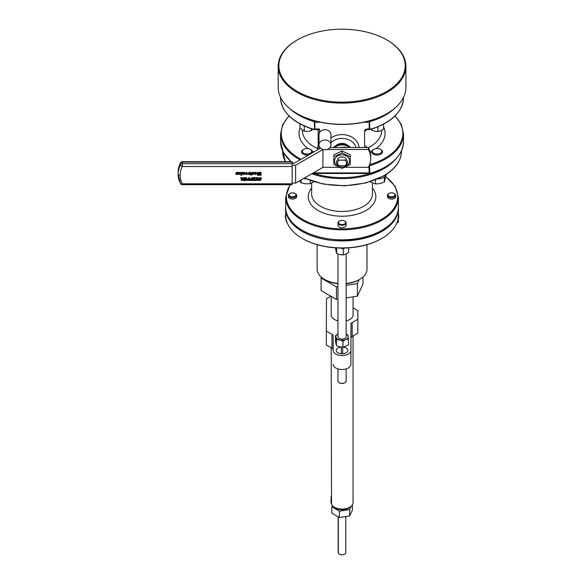 <?xml version="1.0" encoding="UTF-8"?>
<svg xmlns="http://www.w3.org/2000/svg" width="584" height="584" viewBox="0 0 584 584"><rect width="100%" height="100%" fill="white"/><g stroke="black" fill="none" stroke-linecap="round" stroke-linejoin="round"><path stroke-width="0.88" d="M333.515 147.504A10.928 8.921 0 0 1 350.582 147.504M334.384 147.504A10.928 8.921 0 0 1 349.714 147.504M346.392 147.504L346.005 147.124L338.735 147.504M346.005 147.504L346.005 147.124M342.049 152.957L342.049 150.949L333.851 154.811L333.851 156.819L342.049 152.957L350.239 156.819L350.239 154.811L342.049 150.949M350.239 156.819L350.239 164.542L342.049 168.411L333.851 164.542L333.851 156.819M334.537 160.965A7.512 6.132 180 0 0 345.801 166.272A7.512 6.132 180 0 0 345.801 155.651A7.512 6.132 180 0 0 334.537 160.965M346.312 158.906A4.949 4.044 180 0 0 337.786 158.906M235.958 173.901L237.213 173.944L235.827 173.061L237.075 172.309L238.031 172.47L238.031 173.054L236.651 172.981L238.031 173.871L237.724 174.361L235.958 174.426L235.958 173.857L237.213 173.901M238.25 173.828L239.046 174.112L239.674 173.448L239.031 172.806L238.25 173.054L238.586 172.36L240.097 172.579L240.498 173.448L240.068 174.309L238.25 174.397L238.25 173.791L239.046 174.069L239.674 173.412M240.929 174.74L241.791 174.74L241.791 175.273L240.929 175.273L240.929 174.74M240.973 172.375L241.747 172.375L241.747 174.499L240.973 174.499L240.973 172.375M243.951 174.463L243.163 174.572L242.353 173.784L242.353 172.375L243.134 172.375L243.192 173.908L243.951 173.879M243.134 173.426L243.192 173.871M243.192 173.908L243.951 173.915L243.951 172.375L244.732 172.375L244.732 174.499L243.951 174.28M245.163 173.455L246.484 172.309L247.798 173.455L246.484 174.572L245.163 173.455L246.484 172.346L247.798 173.455M257.486 172.375L258.259 172.375L258.259 175.309L257.486 175.309L257.486 172.375M258.778 172.375L261.07 172.375L261.07 175.207L258.778 175.207L258.778 174.638L260.208 174.638L260.208 174.185L258.909 174.185L258.909 173.616L260.208 173.616L260.208 172.944L258.778 172.944L258.778 172.375M241.017 179.726L241.674 178.887L240.542 177.704L241.579 177.704L242.521 178.726L242.783 177.704L243.652 177.704L243.652 180.493L241.411 180.339L241.017 179.69L241.674 178.85M240.542 177.704L241.579 177.667L242.783 178.689M242.783 177.704L243.652 177.704M250.003 179.617L250.718 178.711L251.777 178.624L251.777 177.704L252.638 177.704L252.638 180.493L250.412 180.31L250.003 179.617L250.295 178.916L251.777 178.58M251.777 177.704L252.638 177.704M292.146 162.082L182.296 162.082L182.296 161.702L292.146 161.702L292.146 184.661L182.274 184.661L182.274 183.799L292.146 183.799M258.69 179.748L260.376 179.762L258.566 178.565L260.019 177.594L261.245 177.813L261.245 178.514L259.427 178.448L261.245 179.675L259.829 180.565L258.69 180.376L258.69 179.711L260.376 179.719M257.267 180.456L257.267 179.244L256.172 180.493L255.193 180.493L256.383 179.178M255.193 180.493L256.405 179.2L255.15 177.667L256.091 177.667L257.267 178.602M255.15 177.704L256.091 177.704L257.055 178.887L257.267 177.667L258.128 177.667L258.128 180.493L257.267 180.493L257.267 179.244M253.201 177.667L255.018 177.667L254.544 178.2L255.018 180.493L253.201 180.493L253.675 179.96L253.201 177.667M246.937 179.617L247.653 178.711L248.711 178.624L248.711 177.704L249.572 177.704L249.572 180.493L247.339 180.31L246.937 179.617L247.229 178.916L248.711 178.58M248.711 177.704L249.572 177.704M244.214 177.667L246.506 177.667L246.506 180.493L244.214 180.493L244.214 179.923L245.638 179.923L245.638 179.47L244.346 179.47L244.346 178.901L245.638 178.901L245.638 178.237L244.214 178.237L244.214 177.667M254.544 172.521L255.529 172.309L257.004 173.404L255.661 174.572L254.5 173.338L256.23 173.338L255.456 172.806L254.544 173.054L254.544 172.521L255.529 172.346L257.004 173.441M254.5 173.338L256.223 173.295M251.996 173.828L252.792 174.112L253.419 173.448L252.777 172.806L251.996 173.054L252.332 172.36L253.836 172.579L254.237 173.448L253.814 174.309L251.996 174.397L251.996 173.791L252.792 174.069L253.419 173.412M250.784 175.061L250.784 174.499L249.959 174.499L249.959 174.003L250.784 174.003L250.74 172.952L249.959 172.879L249.959 172.368L251.558 173.017L251.558 174.003M251.865 174.039L251.558 175.061M248.879 174.463L247.93 174.492L247.93 173.893L248.879 173.828M247.93 173.937L248.879 173.864L248.879 172.375L249.66 172.375L249.66 174.499L248.879 174.193M178.098 172.397L178.098 173.974A29.368 23.973 0 0 1 180.405 164.681L180.405 163.104A29.368 23.973 180 0 0 178.098 172.397L180.471 162.812A2.051 1.088 -152.7 0 0 180.405 163.104A2.051 1.672 0 0 1 182.296 162.082L182.296 163.659L292.146 163.659M180.383 183.259A29.368 23.973 0 0 1 178.098 174.01L178.098 173.974A2.051 1.183 180 0 0 180.149 175.156L180.149 175.193A27.317 22.302 180 0 0 182.274 183.799A2.051 1.088 152.8 0 1 180.449 183.551A2.051 2.051 0 0 0 182.274 184.661M258.566 178.565L260.019 177.594M259.763 178.719L260.508 178.835M260.508 178.872L261.245 179.675M260.019 177.631L261.245 177.85M257.267 177.704L258.128 177.704M253.201 179.996L253.675 179.996L253.675 178.2M254.544 178.2L254.544 179.996L255.018 179.996M253.201 177.704L255.018 177.704M250.872 179.595L251.777 179.96L251.777 179.149L250.872 179.595M250.872 179.558L251.777 179.923L251.777 179.149M247.798 179.595L248.711 179.96L248.711 179.149L247.798 179.595M247.798 179.558L248.711 179.923L248.711 179.149M244.214 177.704L246.506 177.704M244.346 178.938L245.638 178.938L245.638 178.237M244.214 179.96L245.638 179.96L245.638 179.47M241.878 179.646L242.783 179.996L242.783 179.222L241.878 179.646M241.878 179.609L242.783 179.96L242.783 179.222M258.778 172.419L261.07 172.419M258.909 173.652L260.208 173.652L260.208 172.944M258.778 174.674L260.208 174.674L260.208 174.185M257.486 172.419L258.259 172.419M255.281 173.725L255.726 174.149L256.23 173.725L255.281 173.725M255.281 173.682L255.726 174.105L256.23 173.682M252.332 172.397L252.814 172.309M252.814 172.346L253.836 172.579M253.836 172.616L254.237 173.448M249.959 172.404L250.609 172.309M249.959 174.039L250.784 174.039L250.784 173.295M251.558 174.499L251.558 175.098L250.784 175.098L250.784 174.499M250.609 172.346L251.558 173.054M248.879 172.419L249.66 172.419M245.988 173.455L246.828 173.981L246.842 172.944L246.127 172.944L245.988 173.455M245.988 173.412L246.484 174.069L246.981 173.412M243.951 172.419L244.732 172.419M242.353 172.419L243.134 172.419M240.973 172.419L241.747 172.419M240.929 174.784L241.791 174.784M238.586 172.397L239.068 172.309M239.068 172.346L240.097 172.579M240.097 172.616L240.498 173.448M235.827 173.061L236.155 172.514M236.155 172.557L237.075 172.309M236.943 173.156L237.425 173.207M237.425 173.251L238.031 173.871M237.075 172.346L238.031 172.514M377.921 126.852L377.921 131.546L380.753 130.758L383.593 129.079L383.593 124.18M377.921 131.546L374.658 131.196L371.387 129.947L371.387 129.232M371.183 129.298L371.387 129.947M380.388 149.365L380.921 149.672A5.46 3.154 180 0 1 382.52 151.906A5.46 3.154 180 0 1 377.06 155.059A5.46 3.154 180 0 1 371.592 151.906A5.46 3.154 180 0 1 373.198 149.672L373.724 149.365A4.708 2.723 180 0 1 380.045 149.183A4.708 2.723 180 0 1 380.388 149.365A4.708 2.723 180 0 1 380.388 153.212A4.708 2.723 180 0 1 373.724 153.212A4.708 2.723 180 0 1 373.724 149.365M382.856 177.835L384.374 177.5L384.571 176.813M385.914 175.339L384.374 182.033L379.95 183.595L375.527 183.96L370.015 181.792M375.527 179.857L375.527 183.96M384.374 177.5L384.374 182.033M377.629 178.989A9.359 5.402 0 0 0 386.316 174.361M312.747 129.246L311.308 130.75L307.79 131.451L304.264 131.247L304.264 126.027M304.264 131.247L299.993 127.976L299.993 123.903M311.308 130.75L311.308 128.779M303.432 178.58A9.359 5.402 0 0 0 306.469 178.989M308.688 154.913A5.46 3.154 180 0 1 301.578 151.906A5.46 3.154 180 0 1 303.176 149.672L303.709 149.365A4.708 2.723 180 0 1 310.367 149.365A4.708 2.723 180 0 1 310.681 153.015A4.708 2.723 180 0 1 303.877 153.307A4.708 2.723 180 0 1 303.709 149.365M310.367 149.365L310.9 149.672A5.46 3.154 180 0 1 312.498 151.906A5.46 3.154 180 0 1 312.25 152.855M313.937 181.748L310.381 183.683L305.709 183.836L301.037 182.799L299.373 180.843M310.381 180.544L310.381 183.683M301.037 179.952L301.037 182.799M346.144 320.828A10.994 6.351 0 0 0 353.123 314.922A10.994 6.351 0 0 0 353.057 314.214M341.355 347.078L341.355 353.736L341.355 347.078A5.803 3.351 0 0 0 336.223 350.407A5.803 3.351 0 0 0 342.027 353.758A5.803 3.351 0 0 0 347.83 350.407A5.803 3.351 0 0 0 343.056 347.108M331.201 314.214A10.994 6.351 0 0 0 331.135 314.922A10.994 6.351 0 0 0 337.953 320.791M330.88 296.205L326.471 298.738L326.376 331.07L331.997 334.325A4.095 2.365 180 0 1 333.194 335.997L333.15 350.4A8.877 5.125 0 0 0 333.15 350.407A8.877 5.125 0 0 0 342.02 355.532A8.877 5.125 0 0 0 350.904 350.415L350.984 324.186A4.095 2.365 180 0 1 352.188 322.514L357.824 319.273L357.853 310.6L353.057 307.819M338.304 333.887L335.493 335.581L335.493 341.494L336.421 345.553L339.698 346.786L342.976 347.122L345.794 346.319L348.604 344.626L348.144 336.238L347.677 334.654L346.144 333.975M335.493 335.581L336.421 339.647L336.421 345.553M336.421 339.647L339.698 339.983L342.976 341.217L342.976 347.122M342.976 341.217L345.794 339.516L348.604 338.72M346.144 334.055A6.147 3.548 180 0 1 348.144 336.238A6.147 3.548 180 0 1 345.794 339.516A6.147 3.548 180 0 1 339.698 339.983A6.147 3.548 180 0 1 335.953 337.165A6.147 3.548 180 0 1 337.953 334.055M346.144 253.974L346.144 336.705A4.095 2.365 180 0 1 340.479 338.888A4.095 2.365 180 0 1 337.953 336.705L337.953 254.077M335.369 247.842L336.625 253.529L339.961 254.668L343.297 254.916L346.013 254.04L348.721 252.273L348.721 247.842M336.625 247.923L336.625 253.529M340.793 248.069L343.297 249.01L343.297 254.916M398.383 207.86A56.341 32.529 180 0 1 398.39 208.415L398.39 215.387A56.341 32.529 180 0 1 381.885 238.389L381.403 238.666A55.655 32.135 180 0 1 342.049 248.076A55.655 32.135 180 0 1 302.694 238.666L302.205 238.389A56.341 32.529 180 0 1 285.707 215.387L285.707 208.415A56.341 32.529 180 0 1 285.715 207.86M366.971 244.674L366.971 269.195A24.929 14.388 180 0 1 359.671 279.371A24.929 14.388 180 0 1 346.144 283.393M337.953 283.393A24.929 14.388 180 0 1 324.419 279.371A24.929 14.388 180 0 1 317.119 269.195L317.119 244.674M359.671 279.371L358.707 279.933A23.557 13.6 180 0 1 346.144 283.707M337.953 283.707A23.557 13.6 180 0 1 325.39 279.933L324.419 279.371M381.885 238.389A56.341 32.529 180 0 1 342.049 247.915A56.341 32.529 180 0 1 302.205 238.389M398.39 208.415A56.341 32.529 180 0 1 342.049 240.944A56.341 32.529 180 0 1 285.707 208.415M344.764 221.124A4.095 2.365 180 0 1 344.947 221.219A4.095 2.365 180 0 1 346.144 222.891L346.144 225.293A4.095 2.365 180 0 1 343.618 227.475A4.095 2.365 180 0 1 339.151 226.964A4.095 2.365 180 0 1 337.953 225.293L337.953 222.891A4.095 2.365 180 0 1 339.151 221.219A4.095 2.365 180 0 1 339.333 221.124M294.971 193.406L295.431 193.676A4.095 2.365 180 0 1 296.636 195.348L296.636 196.706A4.095 2.365 180 0 1 295.329 198.436A4.095 2.365 180 0 1 289.642 198.377A4.095 2.365 180 0 1 288.438 196.706L288.438 195.348A4.095 2.365 180 0 1 289.642 193.676L290.102 193.406A3.438 1.986 180 0 1 294.971 193.406A3.438 1.986 180 0 1 294.883 196.261A3.438 1.986 180 0 1 290.058 196.188A3.438 1.986 180 0 1 290.102 193.406M393.988 193.406A3.438 1.986 180 0 1 393.988 196.217A3.438 1.986 180 0 1 389.126 196.217A3.438 1.986 180 0 1 389.126 193.406A3.438 1.986 180 0 1 389.214 193.355A3.438 1.986 180 0 1 393.988 193.406L394.456 193.676A4.095 2.365 180 0 1 395.66 195.348L395.66 196.706A4.095 2.365 180 0 1 393.127 198.896A4.095 2.365 180 0 1 388.659 198.377A4.095 2.365 180 0 1 387.462 196.706L387.462 195.348A4.095 2.365 180 0 1 388.659 193.676A4.095 2.365 180 0 1 388.769 193.618M313.411 173.236L314.272 173.076A0.686 0.453 62.3 0 0 314.579 173.331L312.761 173.192M370.687 173.236L369.519 173.331A0.686 0.453 -62.3 0 0 369.825 173.076L370.891 173.331C391.696 166.396 402.573 155.862 403.507 141.73L403.507 133.918A61.459 35.485 180 0 1 371.008 165.221L369.519 165.63L370.687 164.316L371.008 165.221M370.212 152.139A43.026 24.842 0 0 0 371.672 151.38M375.965 148.643A43.026 24.842 0 0 0 383.593 126.903M300.03 128.02A43.026 24.842 0 0 0 308.126 148.643M312.425 151.38A43.026 24.842 0 0 0 313.666 152.03M318.149 149.635L317.623 146.905A1.365 0.788 180 0 1 318.149 147.526L318.149 129.422M368.416 147.642A39.61 22.871 0 0 0 381.659 130.575L381.659 130.32M302.439 130.29L302.439 130.575A39.61 22.871 0 0 0 317.623 148.577M318.149 145.803L317.623 146.905M366.475 147.504L365.949 145.803M313.411 129.298L314.272 129.137A0.686 0.453 62.3 0 0 314.579 129.392L313.207 129.392C292.401 122.457 281.524 111.924 280.583 97.791A61.459 35.485 0 0 0 313.09 129.086M370.687 129.298L369.519 129.392A0.686 0.453 -62.3 0 0 369.825 129.137L370.891 129.392C391.696 122.457 402.573 111.924 403.507 97.791L403.507 97.411M313.411 120.377L314.579 121.691L313.09 121.282L313.338 120.465M370.752 120.465L371.008 121.282L369.519 121.691L370.687 120.377M318.149 137.036L318.149 149.446M330.953 144.854L330.953 134.605A5.979 4.876 180 0 0 326.215 129.831A5.979 4.876 180 0 0 319.514 132.626A5.979 4.876 180 0 0 319.003 134.605L319.003 144.854A5.979 4.876 180 0 0 319.514 146.832A5.979 4.876 180 0 0 326.215 149.628A5.979 4.876 180 0 0 330.953 144.854A5.979 4.876 180 0 0 324.974 139.977A5.979 4.876 180 0 0 319.003 144.854M359.072 147.504A17.075 13.943 180 0 0 348.611 135.671A17.075 13.943 180 0 0 330.953 137.948M314.886 171.959L314.886 172.908L314.272 173.076L314.272 172.316M370.891 173.331L369.935 173.484L369.205 172.908L314.886 172.908L314.579 173.331M364.584 147.504L364.584 131.203A1.365 0.788 0 0 0 365.949 130.415L365.949 129.268M368.92 166.221L369.205 172.908L369.825 173.076L369.519 165.63M370.891 129.392L369.935 129.546L369.205 128.969L369.825 129.137L369.519 121.691M320.601 122.282L314.886 122.282L314.579 121.691M316.784 129.298L319.514 128.969L314.886 128.969L314.886 122.282L314.272 121.939L314.579 129.392M319.514 132.626L319.514 128.969L318.149 130.415L317.28 129.546L314.156 129.546M356.028 147.504A14.344 11.709 180 0 0 345.327 138.722A14.344 11.709 180 0 0 330.953 142.7M348.21 145.708A8.198 6.694 180 0 0 335.88 145.708M387.199 113.486L386.717 113.763A63.167 36.471 180 0 1 297.38 113.763L296.898 113.486A63.853 36.865 0 0 0 387.199 113.486A63.853 36.865 0 0 0 405.902 87.418L405.902 66.226A63.853 36.865 180 0 1 366.482 100.287A63.853 36.865 180 0 1 296.898 92.294A63.853 36.865 180 0 1 278.196 66.226A63.853 36.865 180 0 1 296.898 40.165L297.38 39.88A63.167 36.471 0 0 0 297.38 91.462A63.167 36.471 0 0 0 386.717 91.462A63.167 36.471 0 0 0 386.717 39.88A63.167 36.471 0 0 0 297.38 39.88M278.196 66.226L278.196 87.418A63.853 36.865 0 0 0 296.898 113.486M386.717 39.88L387.199 40.165A63.853 36.865 180 0 1 387.199 40.165A63.853 36.865 180 0 1 405.902 66.226M326.879 149.475L368.343 149.475L368.343 147.504A26.017 21.243 0 0 1 370.731 155.702L370.731 159.125A26.017 21.243 0 0 1 368.343 167.323L344.786 167.323M368.343 147.504L329.989 147.504M368.343 149.475A26.017 21.243 0 0 1 370.731 157.673M292.146 165.25L295.606 165.25L323.069 149.475M322.923 149.475L322.923 167.323L339.304 167.323M320.499 148.088L294.197 163.279L292.146 163.279M292.146 183.091L295.606 183.091L322.923 167.323M295.606 165.25L295.606 183.091M337.786 159.556L339.209 160.147L344.881 160.147L346.312 159.556A5.46 4.46 0 0 1 347.509 162.345A5.46 4.46 0 0 1 346.312 165.126L344.881 165.717L339.209 165.717L337.786 165.126A5.46 4.46 0 0 1 336.581 162.345A5.46 4.46 0 0 1 337.786 159.556M339.209 160.147A4.438 3.621 180 0 0 339.209 165.717M344.881 165.717A4.438 3.621 180 0 0 344.881 160.147M321.434 277.291L321.098 278.013L336.435 286.868L337.953 286.635M346.144 285.364L357.379 283.627L359.24 279.627M321.098 278.013L321.098 290.562L336.435 299.409L337.953 299.176M336.435 286.868L336.435 299.409M346.144 297.913L357.379 296.176L362.993 284.079L362.993 276.998M357.379 283.627L357.379 296.176M395.66 195.348A4.095 2.365 180 0 1 391.557 197.713A4.095 2.365 180 0 1 387.462 195.348M398.346 218.65L398.346 222.051L396.682 223.329M398.054 218.912A7.205 4.161 0 0 0 398.762 217.117L398.762 215.941A7.205 4.161 0 0 0 398.39 214.62M398.273 217.452A7.205 4.161 0 0 0 398.762 215.941M285.707 214.62A7.205 4.161 0 0 0 285.335 215.941L285.335 217.117A7.205 4.161 0 0 0 286.036 218.912M285.335 215.941A7.205 4.161 0 0 0 285.824 217.452M287.343 223.168L286.547 222.095L285.751 218.511M296.636 195.348A4.095 2.365 180 0 1 295.329 197.078A4.095 2.365 180 0 1 290.898 197.516A4.095 2.365 180 0 1 288.438 195.348M331.201 495.991L330.982 502.021A10.388 5.993 0 0 0 331.537 504.094L331.201 347.808M331.34 503.722A10.928 6.307 0 0 0 334.406 507.189A10.928 6.307 0 0 0 349.86 507.189A10.928 6.307 0 0 0 353.057 502.729L353.057 335.953M349.736 507.255A10.585 6.11 180 0 1 349.619 507.328A10.585 6.11 180 0 1 334.647 507.328A10.585 6.11 180 0 1 334.53 507.255M346.962 508.445L346.962 508.883A9.563 5.519 0 0 0 350.378 506.912L350.378 506.868M337.399 508.474L337.399 508.919L333.822 506.824A9.563 5.519 0 0 1 333.741 506.773M337.399 508.919A9.563 5.519 0 0 0 342.071 509.642L342.071 509.117M346.962 508.883L342.071 509.642M338.085 509.124A7.855 4.533 0 0 0 346.699 508.927M351.21 506.233L349.655 509.584L339.377 511.175L331.851 506.824L332.413 505.613M331.851 506.824L331.851 513.175L339.377 517.526L339.377 511.175M339.377 517.526L349.655 515.935L349.655 509.584M349.655 515.935L352.415 510L352.415 504.861M338.151 516.986L338.151 552.238A3.212 1.854 0 0 0 338.304 552.807L338.304 517.059M345.801 516.825L345.801 552.632A3.76 2.168 180 0 1 342.202 554.8A3.76 2.168 180 0 1 338.304 552.807M346.144 222.891A4.095 2.365 180 0 1 343.618 225.081A4.095 2.365 180 0 1 339.151 224.57A4.095 2.365 180 0 1 337.953 222.891M339.486 223.979A3.621 2.088 0 0 0 344.604 223.979A3.621 2.088 0 0 0 344.604 221.029A3.621 2.088 0 0 0 339.486 221.029A3.621 2.088 0 0 0 339.486 223.979M343.297 249.01L344.618 248.039M333.15 364.343L333.15 364.336A8.877 5.125 0 0 0 333.15 364.343A8.877 5.125 0 0 0 342.02 369.468A8.877 5.125 0 0 0 350.904 364.35L350.984 338.129A4.095 2.365 180 0 1 352.188 336.457L357.824 333.216L357.853 310.6M326.376 331.07L326.376 345.013L331.997 348.268A4.095 2.365 180 0 1 333.15 349.612M350.977 333.53L350.969 338.377L350.977 333.53M357.824 319.273L357.824 333.216M342.72 347.122L342.72 353.736M337.953 368.898L337.953 381.031A4.095 2.365 0 0 0 339.151 382.702L339.151 382.702A4.095 2.365 0 0 0 344.947 382.702A4.095 2.365 0 0 0 346.144 381.031L346.144 368.884M344.764 382.797A3.621 2.088 180 0 1 344.604 382.9A3.621 2.088 180 0 1 339.486 382.9L339.486 382.9A3.621 2.088 180 0 1 339.333 382.797M292.146 166.513L182.296 166.513A27.317 22.302 180 0 0 180.149 175.156M182.296 166.513L182.296 163.659A2.051 1.672 0 0 0 180.405 164.681A2.051 1.088 27.3 0 0 182.296 166.513M180.149 175.193A2.051 1.183 179.9 0 1 178.098 174.01L180.449 183.551M381.885 230.3A56.341 32.529 180 0 1 320.485 237.352A56.341 32.529 180 0 1 285.707 207.298C283.313 235.644 349.495 251.259 381.746 230.614C392.572 224.205 398.12 216.438 398.39 207.298A56.341 32.529 180 0 1 381.885 230.3M385.914 176.638L395.156 186.281L398.39 197.261A56.341 32.529 180 0 1 381.885 220.263A56.341 32.529 180 0 1 320.485 227.315A56.341 32.529 180 0 1 285.707 197.261L285.707 207.298M385.863 176.886A55.655 32.135 180 0 1 381.403 219.431A55.655 32.135 180 0 1 311.323 223.504A55.655 32.135 180 0 1 290.445 184.661M372.439 188.157A33.806 19.52 180 0 1 365.949 210.51A33.806 19.52 180 0 1 322.426 212.598A33.806 19.52 180 0 1 311.659 188.157M372.439 183.084L372.439 193.917A30.39 17.542 180 0 1 363.54 206.327A30.39 17.542 180 0 1 330.42 210.131A30.39 17.542 180 0 1 311.659 193.917L311.659 183.172M401.464 150.913L401.464 151.263A59.415 34.303 180 0 1 384.06 175.514A59.415 34.303 180 0 1 304.607 177.894M285.452 161.702A59.415 34.303 180 0 1 282.634 151.263L285.393 161.702M394.477 160.432A59.415 34.303 180 0 1 384.06 168.55A59.415 34.303 180 0 1 311.725 173.791M292.562 163.279A59.415 34.303 180 0 1 292.146 162.907M290.854 161.702A59.415 34.303 180 0 1 289.62 160.432M370.3 173.463A58.729 33.909 180 0 1 313.798 173.463M371.008 173.025A61.459 35.485 0 0 0 403.507 141.73M291.022 161.702L283.269 152.205L280.583 141.73A61.459 35.485 0 0 0 291.248 161.702M292.146 162.44A61.459 35.485 0 0 0 293.219 163.279M300.11 159.863A61.459 35.485 180 0 1 280.583 133.918L282.729 124.538L288.963 115.851M369.716 164.316L370.687 164.316A60.78 35.091 0 0 0 394.923 116.055M289.175 116.055A60.78 35.091 0 0 0 301.096 159.293M371.008 129.086A61.459 35.485 0 0 0 403.507 97.791M313.09 121.282A61.459 35.485 180 0 1 289.262 108.164M394.828 108.164A61.459 35.485 180 0 1 371.008 121.282M319.514 146.832L319.514 148.657M363.496 122.282L369.205 122.282L369.205 128.969L367.314 128.969A2.73 2.234 180 0 0 364.584 131.203M366.475 146.905A1.365 0.788 0 0 0 365.949 147.504M367.314 128.969L367.314 129.546L365.949 130.415M350.904 350.415L350.904 364.35M350.984 324.186L350.984 338.129M352.188 322.514L352.188 336.457M331.997 348.268L331.997 334.325M182.296 161.702A2.051 2.051 0 0 0 180.471 162.812M398.39 197.261L398.39 207.298M285.707 197.261L290.007 184.661M304.373 178.032L323.375 184.106L344.874 185.814L365.993 182.931L383.922 175.828C395.331 169.075 401.179 160.885 401.464 151.263M292.949 163.279L292.146 162.644M280.583 141.73L280.583 133.918M395.127 115.851L401.369 124.538L403.507 133.918M280.583 97.791L280.583 97.411M369.935 173.484L314.156 173.484M369.935 129.546L367.314 129.546M389.126 193.406L388.659 193.676M353.057 315.63L353.057 296.84M331.201 315.63L331.201 296.395"/></g></svg>
